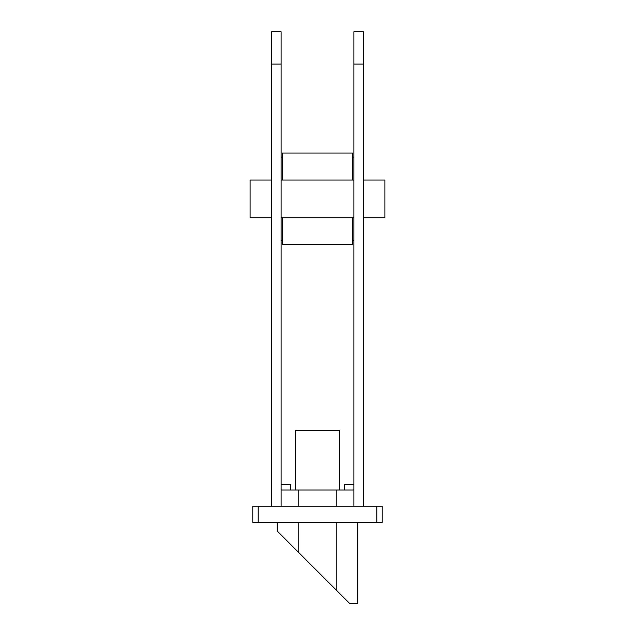 <?xml version="1.0" encoding="UTF-8"?>
<svg xmlns="http://www.w3.org/2000/svg" width="635" height="635" viewBox="0 0 635 635"><rect width="100%" height="100%" fill="white"/><g stroke="black" fill="none" stroke-linecap="round" stroke-linejoin="round"><path stroke-width="0.95" d="M382.199 506.206L252.801 506.206L252.801 522.375L258.191 522.375L258.191 506.206L376.809 506.206L376.809 522.375L252.801 522.375L252.801 506.206L258.191 506.206L258.191 522.375L382.199 522.375L382.199 506.206L376.809 506.206L376.809 522.375L382.199 522.375L382.199 506.206M281.107 506.206L271.669 506.206L271.669 64.095L281.107 64.095L281.107 506.206L281.107 31.75L271.669 31.75L271.669 506.206L281.107 506.206M271.669 31.75L281.107 31.75L281.107 64.095L271.669 64.095L271.669 31.75M363.331 506.206L353.893 506.206L353.893 64.095L363.331 64.095L363.331 506.206L363.331 31.75L353.893 31.75L353.893 506.206L363.331 506.206M353.893 31.75L363.331 31.75L363.331 64.095L353.893 64.095L353.893 31.75M384.897 217.757L363.331 217.757L384.897 217.757L384.897 180.015L363.331 180.015L384.897 180.015L384.897 217.757M353.893 217.757L281.107 217.757L353.893 217.757M271.669 217.757L250.103 217.757L271.669 217.757M353.893 180.015L281.107 180.015L353.893 180.015M271.669 180.015L250.103 180.015L250.103 217.757L250.103 180.015L271.669 180.015M281.107 490.029L353.893 490.029L336.233 490.029L336.233 506.206L336.233 490.029L298.767 490.029L298.767 506.206L298.767 490.029L281.107 490.029M277.201 522.375L277.201 531.003L277.201 522.375M357.799 603.25L357.799 522.375L357.799 603.25L349.448 603.25L336.233 590.042L336.233 522.375L336.233 590.042L298.767 552.569L298.767 522.375L298.767 552.569L277.201 531.003L349.448 603.25L357.799 603.25M290.814 490.029L290.814 484.64L290.814 490.029M344.186 484.64L344.186 490.029L344.186 484.64L353.893 484.64L344.186 484.64M281.107 484.64L290.814 484.64L281.107 484.64M339.471 490.029L339.471 430.72L339.471 490.029M295.529 490.029L295.529 430.72L339.471 430.72L295.529 430.72L295.529 490.029M282.456 244.713L352.544 244.713L352.544 217.757L352.544 244.713L282.456 244.713L282.456 217.757L282.456 244.713M282.456 153.059L282.456 180.015L282.456 153.059L352.544 153.059L282.456 153.059M352.544 180.015L352.544 153.059L352.544 180.015M352.544 240.673L353.893 240.673L352.544 240.673M353.893 157.099L352.544 157.099L353.893 157.099M281.107 240.673L282.456 240.673L281.107 240.673M282.456 157.099L281.107 157.099L282.456 157.099"/></g></svg>
